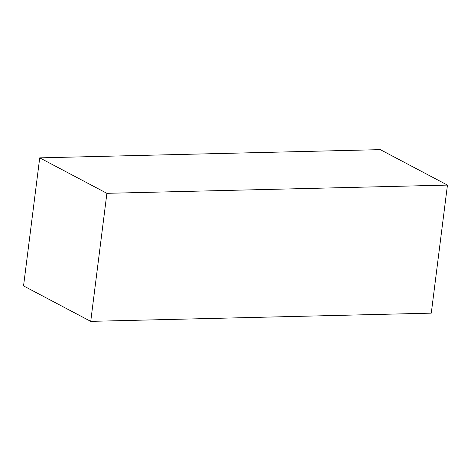 <?xml version="1.0" encoding="UTF-8"?>
<svg xmlns="http://www.w3.org/2000/svg" width="471" height="471" viewBox="0 0 471 471"><rect width="100%" height="100%" fill="white"/><g stroke="black" fill="none" stroke-linecap="round" stroke-linejoin="round"><path stroke-width="0.71" d="M380.274 149.637L447.45 185.097L106.899 193.322L39.723 157.856L380.274 149.637M106.899 193.322L90.726 321.363L431.277 313.144L447.45 185.097M90.726 321.363L23.55 285.903L39.723 157.856"/></g></svg>
